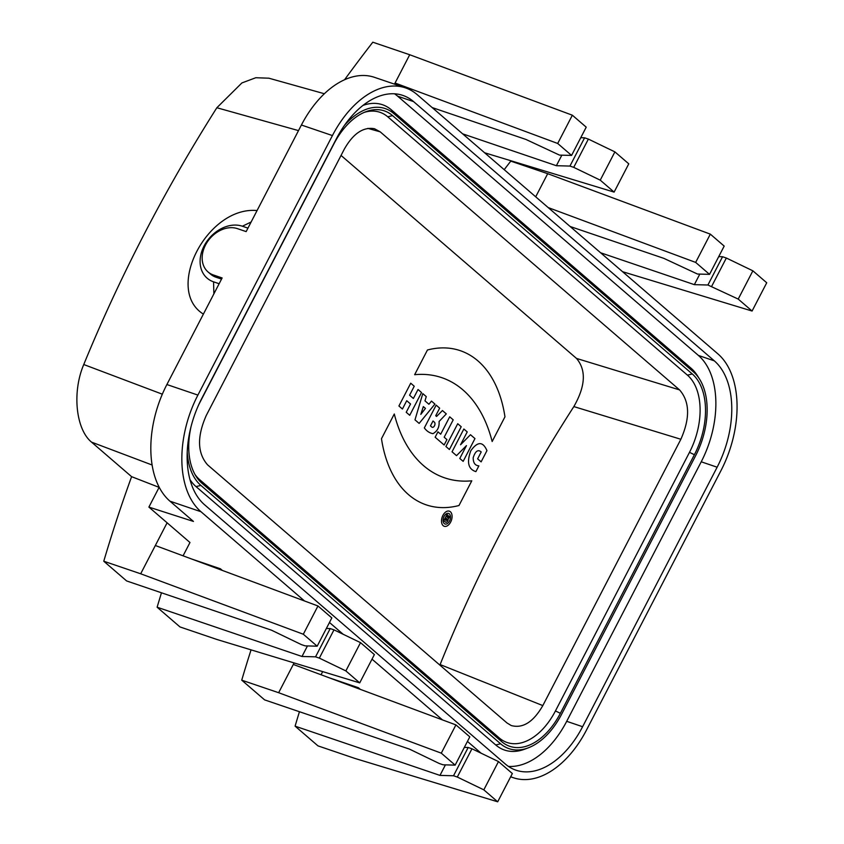 <?xml version="1.0" encoding="UTF-8"?>
<svg xmlns="http://www.w3.org/2000/svg" width="844" height="844" viewBox="0 0 844 844"><rect width="100%" height="100%" fill="white"/><g stroke="black" fill="none" stroke-linecap="round" stroke-linejoin="round"><path stroke-width="1.27" d="M504.206 169.676A1296.141 994.169 130.8 0 1 510.778 161.13L547.693 173.685L535.697 196.821M295.094 726.156L317.956 745.864L354.87 758.418L497.696 801.8L483.823 789.847L457.3 777.05L453.523 775.763L439.967 775.404L295.094 726.156A1296.141 994.169 130.8 0 1 299.441 711.714M241.732 680.169L278.647 692.713L441.285 753.164L455.148 765.128L443.089 764.801L439.313 763.514L409.477 749.124L264.605 699.876L241.732 680.169A1296.141 994.169 130.8 0 1 251.058 649.859M301.994 656.474L315.55 656.832L319.338 658.12L345.861 670.906L359.723 682.87L216.897 639.478L179.983 626.934L157.121 607.226L301.994 656.474L307.459 645.934M161.468 592.783A1296.141 994.169 -49.2 0 0 157.121 607.226M103.77 561.228L140.684 573.783L303.312 634.234L317.175 646.188L305.127 645.871L301.34 644.584L271.504 630.194L126.632 580.946L103.77 561.228A1296.141 994.169 130.8 0 1 127.771 487.347A1296.141 994.169 130.8 0 1 131.601 476.67L91.532 442.129C75.949 429.374 71.898 392.407 83.756 364.524L162.322 394.19M268.666 78.186L255.795 77.732L241.89 82.944L216.855 107.737C164.348 190.66 119.975 276.252 83.756 364.524M344.574 79.737A1296.141 994.169 130.8 0 1 372.805 42.2L409.72 54.744L572.348 115.206L586.221 127.159L571.567 155.423L559.509 155.106L525.896 139.429L432.17 107.568M341.05 155.444L576.505 358.426C586.401 370.136 585.514 386.193 573.846 406.586C520.526 489.499 475.942 575.492 440.114 664.566L439.882 665.114M394.538 93.79A82.406 50.503 108.8 0 1 397.672 96.195L698.41 355.44A82.406 50.503 -71.2 0 1 701.227 461.795L566.704 721.314A82.406 50.503 -71.2 0 1 508.457 766.426M362.941 105.426A67.794 41.546 -71.2 0 1 391.342 109.836L691.046 368.206A67.794 41.546 -71.2 0 1 697.545 375.897L699.613 379.209A65.03 39.858 108.8 0 0 693.378 371.824L691.046 368.206M187.231 452.078A65.03 39.858 -71.2 0 0 200.872 485.416L500.576 743.775A65.03 39.858 108.8 0 0 528.144 747.889L524.493 749.25A67.794 41.546 -71.2 0 1 495.744 744.967L196.04 486.608A67.794 41.546 -71.2 0 1 190.005 479.635M510.704 776.691A90.382 55.398 108.8 0 0 513.479 777.767A90.382 55.398 108.8 0 0 586.485 730.06L721.008 470.541A90.382 55.398 108.8 0 0 717.917 353.9L417.179 94.644A90.382 55.398 108.8 0 0 405.436 87.86L374.409 77.31A90.382 55.398 108.8 0 0 301.403 125.017L246.153 231.604L237.396 228.629A26.586 20.393 130.8 0 0 207.518 241.658A26.586 20.393 130.8 0 0 208.035 271.937A26.586 20.393 130.8 0 0 213.374 274.975L222.13 277.95L166.88 384.537A90.382 55.398 108.8 0 0 169.96 501.178L193.455 521.434L148.892 507.096L189.974 542.513L183.074 555.827M131.601 476.67L159.115 487.368M257.061 210.557C207.392 205.883 164 289.587 203.383 314.105M405.436 87.86A90.382 55.398 108.8 0 0 332.42 135.567L197.897 395.087A90.382 55.398 108.8 0 0 200.988 511.728L304.505 600.96M329.466 622.482L343.128 634.255M372.014 659.153L442.478 719.9M467.439 741.412L481.101 753.196M191.398 558.918L220.453 568.793L222.341 570.417M329.371 677.848L358.426 687.733L360.314 689.358M204.586 504.775A82.406 50.503 -71.2 0 1 201.779 398.421L336.292 138.912A82.406 50.503 108.8 0 1 402.862 95.414A82.406 50.503 108.8 0 1 413.581 101.596L714.319 360.852A82.406 50.503 108.8 0 1 717.136 467.207L582.613 726.716A82.406 50.503 -71.2 0 1 516.043 770.213A82.406 50.503 -71.2 0 1 505.334 764.031L204.586 504.775M247.957 228.123L242.386 226.224A31.903 24.465 -49.2 0 0 204.111 245.92A31.903 24.465 -49.2 0 0 213.564 281.833L219.134 283.732M221.529 279.1L215.958 277.201A26.586 20.393 130.8 0 1 210.62 274.163L208.035 271.937M570.133 226.498L663.859 258.359L697.482 274.036L709.53 274.363L695.667 262.41L548.189 207.582M709.53 274.363L724.184 246.089L710.321 234.136L547.693 173.685M600.622 252.778L694.348 284.65L707.916 285.008L738.215 299.082L752.078 311.035L622.566 271.694M699.813 274.1L694.348 284.65M718.719 256.639L722.559 256.734L726.346 258.021L752.869 270.818L766.732 282.772L752.078 311.035M710.321 234.136L695.667 262.41M726.346 258.021L711.692 286.295M722.559 256.734L707.916 285.008M752.869 270.818L738.215 299.082M484.593 152.764L614.115 192.105L600.242 180.152L573.72 167.355L569.943 166.068L556.375 165.709L462.649 133.848M556.375 165.709L561.84 155.169M614.115 192.105L628.769 163.831L614.896 151.878L588.374 139.091L584.597 137.804L580.756 137.699M394.486 84.136L409.72 54.744M569.943 166.068L584.597 137.804M573.72 167.355L588.374 139.091M600.242 180.152L614.896 151.878M397.598 85.191L395.066 83.018L557.694 143.469L571.567 155.423M557.694 143.469L572.348 115.206M322.672 671.613L321.036 674.757M294.092 662.93L278.647 692.713M445.432 764.864L439.967 775.404M358.426 687.733L358.025 688.504M293.301 664.45L455.929 724.901L469.802 736.854L455.148 765.128M455.929 724.901L441.285 753.164M497.696 801.8L512.35 773.537L498.477 761.573L471.954 748.786L468.177 747.499L464.337 747.394M468.177 747.499L453.523 775.763M471.954 748.786L457.3 777.05M498.477 761.573L483.823 789.847M220.052 569.573L220.453 568.793M140.684 573.783L167.101 522.805M148.892 507.096L159.189 487.22M326.364 628.464L330.204 628.569L333.992 629.846L360.515 642.643L374.377 654.596L359.723 682.87M315.55 656.832L330.204 628.569M319.338 658.12L333.992 629.846M345.861 670.906L360.515 642.643M317.175 646.188L331.829 617.924L317.966 605.971L155.338 545.509M303.312 634.234L317.966 605.971M194.975 474.455A59.808 36.651 108.8 0 0 199.648 479.645L499.353 738.015A59.808 36.651 108.8 0 0 555.447 710.933L689.485 452.342A59.808 36.651 108.8 0 0 687.438 375.158L387.734 116.799A59.808 36.651 108.8 0 0 364.186 112.4M198.53 405.152A62.572 38.349 -71.2 0 1 199.849 402.525L333.886 143.934A62.572 38.349 -71.2 0 1 366.032 111.651A62.572 38.349 -71.2 0 1 392.555 115.607L387.734 116.799M392.555 115.607L692.27 373.966A62.572 38.349 108.8 0 1 694.401 454.716L560.363 713.307A62.572 38.349 108.8 0 1 501.684 741.633L201.98 483.274A62.572 38.349 -71.2 0 1 195.987 476.174A62.572 38.349 -71.2 0 1 191.071 426.526M344.457 125.376A65.03 39.858 -71.2 0 1 393.673 113.465L693.378 371.824M528.144 747.889A65.03 39.858 108.8 0 0 561.566 714.341L695.604 455.749A65.03 39.858 108.8 0 0 699.613 379.209M679.557 389.896C689.791 401.628 690.223 418.086 680.865 439.27L542.819 705.595C533.334 722.063 522.795 728.71 511.211 725.534L506.938 722.918L207.571 464.844C197.338 453.112 196.905 436.654 206.263 415.47L344.31 149.145C353.182 133.542 363.236 126.737 374.462 128.721L380.19 131.833L679.557 389.896L576.505 358.426M467.228 431.906L463.852 429.005L452.046 451.793L456.53 455.654L466.447 445.611L459.79 458.461L463.156 461.362L474.961 438.585L470.477 434.723L460.56 444.767L467.228 431.906M443.807 520.664L445.463 522.098A2.469 1.519 -71.2 0 0 447.341 521.571A2.469 1.519 -71.2 0 0 448.164 518.849L449.926 516.929L448.945 516.085L447.689 517.594L447.035 517.024L447.964 515.23L447.035 514.429L443.807 520.664M413.381 398.473L418.033 389.506L421.536 392.534L409.73 415.311L406.228 412.283L410.532 403.981L406.734 400.71L402.43 409.013L398.917 405.996L410.733 383.208L414.235 386.236L409.583 395.203L413.381 398.473M477.63 458.862L481.207 451.941C477.989 449.208 475.309 451.129 473.189 457.722C473.157 462.807 475.056 465.529 478.875 465.877L475.889 471.627C468.272 469.232 466.574 462.259 470.815 450.738C477.577 441.317 482.947 441.285 486.946 450.633L481.122 461.868L477.63 458.862M430.472 425.882L433.004 420.987L434.396 422.19A2.806 1.72 -71.2 0 1 434.491 425.809A2.806 1.72 -71.2 0 1 431.864 427.085L430.472 425.882M419.13 423.414L414.984 419.837L422.791 393.61L426.262 396.596L424.975 400.858L428.91 404.255L431.474 401.09L434.934 404.076L419.13 423.414M457.722 423.72L461.214 426.737L449.409 449.514L445.906 446.497L457.722 423.72M444.187 437.224L446.94 439.587L444.134 444.988L435.145 437.234L437.941 431.833L440.684 434.196L449.704 416.809L453.207 419.827L444.187 437.224M446.307 413.887L442.435 410.543L436.57 416.451L435.726 415.723L439.661 408.148L436.148 405.131L424.342 427.908C426.684 431.126 429.564 433.046 432.972 433.658C437.466 431.136 439.492 427.096 439.07 421.504L446.307 413.887M445.484 520.02L446.318 518.416L446.814 518.849A0.928 0.57 -71.2 0 1 445.98 520.453L445.484 520.02M425.439 408.401L423.329 406.586L420.818 414.372L425.439 408.401M492.157 441.517L504.965 416.82A135.884 83.292 108.8 0 0 427.454 349.996L414.647 374.704A162.27 99.455 -71.2 0 1 492.157 441.517M381.477 438.701L394.285 413.993A162.27 99.455 108.8 0 0 471.796 480.806L458.988 505.514A135.884 83.292 -71.2 0 1 381.477 438.701M450.664 522.056A7.976 4.885 -71.2 0 1 441.728 523.069A7.976 4.885 -71.2 0 1 447.964 511.031A7.976 4.885 -71.2 0 1 450.664 522.056M449.504 521.054A5.581 3.418 -71.2 0 1 443.248 521.761A5.581 3.418 -71.2 0 1 447.615 513.331A5.581 3.418 -71.2 0 1 449.504 521.054M152.12 465.012L91.532 442.129M298.502 130.609L216.855 107.737M166.88 384.537L197.897 395.087M332.42 135.567L301.403 125.017M200.988 511.728L169.96 501.178M213.88 293.87L213.564 281.833M251.122 222.004L242.386 226.224M213.374 274.975L215.958 277.201M566.704 721.314L582.613 726.716M701.227 461.795L717.136 467.207M698.41 355.44L714.319 360.852M397.672 96.195L413.581 101.596M201.98 483.274L199.648 479.645M501.684 741.633L499.353 738.015M560.363 713.307L555.447 710.933M694.401 454.716L689.485 452.342M692.27 373.966L687.438 375.158M393.673 113.465L391.342 109.836M500.576 743.775L495.744 744.967M200.872 485.416L196.04 486.608M680.865 439.27L573.846 406.586M380.19 131.833L367.857 128.372M440.114 664.566L542.819 705.595M510.652 776.807L513.479 777.767M324.349 93.737L268.687 78.144"/></g></svg>
